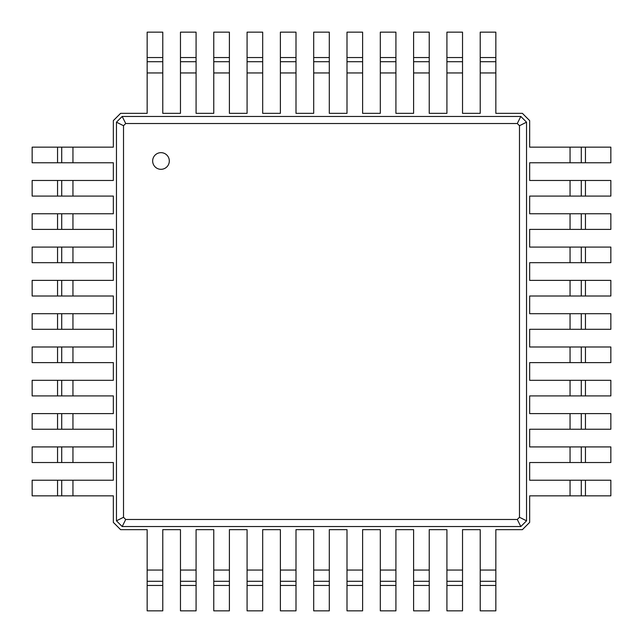 <?xml version="1.0" encoding="UTF-8"?>
<svg xmlns="http://www.w3.org/2000/svg" width="643" height="643" viewBox="0 0 643 643"><rect width="100%" height="100%" fill="white"/><g stroke="black" fill="none" stroke-linecap="round" stroke-linejoin="round"><path stroke-width="0.96" d="M125.715 123.52L517.285 123.52L519.48 125.715L519.48 517.285L517.285 519.48L125.715 519.48L123.52 517.285L123.52 125.715L125.715 123.52L122.178 116.455L520.822 116.455L517.285 123.52M520.822 116.455L526.545 122.178L526.545 520.822L520.822 526.545L122.178 526.545L116.455 520.822L116.455 122.178L122.178 116.455M116.455 122.178L123.52 125.715M526.545 122.178L519.48 125.715M116.455 520.822L123.52 517.285M526.545 520.822L519.48 517.285M122.178 526.545L125.715 519.48M520.822 526.545L517.285 519.48M113.337 120.619L120.619 113.337L147.159 113.337L147.159 72.948L162.775 72.948L162.775 113.337L180.466 113.337L180.466 72.948L196.083 72.948L196.083 113.337L213.773 113.337L213.773 72.948L229.39 72.948L229.39 113.337L247.081 113.337L247.081 72.948L262.69 72.948L262.69 113.337L280.388 113.337L280.388 72.948L295.997 72.948L295.997 113.337L313.696 113.337L313.696 72.948L329.304 72.948L329.304 113.337L347.003 113.337L347.003 72.948L362.612 72.948L362.612 113.337L380.31 113.337L380.31 72.948L395.919 72.948L395.919 113.337L413.61 113.337L413.61 72.948L429.227 72.948L429.227 113.337L446.917 113.337L446.917 72.948L462.534 72.948L462.534 113.337L480.225 113.337L480.225 72.948L495.841 72.948L495.841 113.337L522.381 113.337L529.663 120.619L529.663 147.159L570.052 147.159L570.052 162.775L529.663 162.775L529.663 180.466L570.052 180.466L570.052 196.083L529.663 196.083L529.663 213.773L570.052 213.773L570.052 229.39L529.663 229.39L529.663 247.081L570.052 247.081L570.052 262.69L529.663 262.69L529.663 280.388L570.052 280.388L570.052 295.997L529.663 295.997L529.663 313.696L570.052 313.696L570.052 329.304L529.663 329.304L529.663 347.003L570.052 347.003L570.052 362.612L529.663 362.612L529.663 380.31L570.052 380.31L570.052 395.919L529.663 395.919L529.663 413.61L570.052 413.61L570.052 429.227L529.663 429.227L529.663 446.917L570.052 446.917L570.052 462.534L529.663 462.534L529.663 480.225L570.052 480.225L570.052 495.841L529.663 495.841L529.663 522.381L522.381 529.663L495.841 529.663L495.841 570.052L480.225 570.052L480.225 529.663L462.534 529.663L462.534 570.052L446.917 570.052L446.917 529.663L429.227 529.663L429.227 570.052L413.61 570.052L413.61 529.663L395.919 529.663L395.919 570.052L380.31 570.052L380.31 529.663L362.612 529.663L362.612 570.052L347.003 570.052L347.003 529.663L329.304 529.663L329.304 570.052L313.696 570.052L313.696 529.663L295.997 529.663L295.997 570.052L280.388 570.052L280.388 529.663L262.69 529.663L262.69 570.052L247.081 570.052L247.081 529.663L229.39 529.663L229.39 570.052L213.773 570.052L213.773 529.663L196.083 529.663L196.083 570.052L180.466 570.052L180.466 529.663L162.775 529.663L162.775 570.052L147.159 570.052L147.159 529.663L120.619 529.663L113.337 522.381L113.337 495.841L72.948 495.841L72.948 480.225L113.337 480.225L113.337 462.534L72.948 462.534L72.948 446.917L113.337 446.917L113.337 429.227L72.948 429.227L72.948 413.61L113.337 413.61L113.337 395.919L72.948 395.919L72.948 380.31L113.337 380.31L113.337 362.612L72.948 362.612L72.948 347.003L113.337 347.003L113.337 329.304L72.948 329.304L72.948 313.696L113.337 313.696L113.337 295.997L72.948 295.997L72.948 280.388L113.337 280.388L113.337 262.69L72.948 262.69L72.948 247.081L113.337 247.081L113.337 229.39L72.948 229.39L72.948 213.773L113.337 213.773L113.337 196.083L72.948 196.083L72.948 180.466L113.337 180.466L113.337 162.775L72.948 162.775L72.948 147.159L113.337 147.159L113.337 120.619M147.159 57.548L162.775 57.548L162.775 32.15L147.159 32.15L147.159 72.948M162.775 57.548L162.775 72.948M147.159 61.712L162.775 61.712L147.159 61.712M180.466 57.548L196.083 57.548L196.083 32.15L180.466 32.15L180.466 72.948M196.083 57.548L196.083 72.948M180.466 61.712L196.083 61.712L180.466 61.712M213.773 57.548L229.39 57.548L229.39 32.15L213.773 32.15L213.773 72.948M229.39 57.548L229.39 72.948M213.773 61.712L229.39 61.712L213.773 61.712M247.081 57.548L262.69 57.548L262.69 32.15L247.081 32.15L247.081 72.948M262.69 57.548L262.69 72.948M247.081 61.712L262.69 61.712L247.081 61.712M280.388 57.548L295.997 57.548L295.997 32.15L280.388 32.15L280.388 72.948M295.997 57.548L295.997 72.948M280.388 61.712L295.997 61.712L280.388 61.712M313.696 57.548L329.304 57.548L329.304 32.15L313.696 32.15L313.696 72.948M329.304 57.548L329.304 72.948M313.696 61.712L329.304 61.712L313.696 61.712M347.003 57.548L362.612 57.548L362.612 32.15L347.003 32.15L347.003 72.948M362.612 57.548L362.612 72.948M347.003 61.712L362.612 61.712L347.003 61.712M380.31 57.548L395.919 57.548L395.919 32.15L380.31 32.15L380.31 72.948M395.919 57.548L395.919 72.948M380.31 61.712L395.919 61.712M413.61 57.548L429.227 57.548L429.227 32.15L413.61 32.15L413.61 72.948M429.227 57.548L429.227 72.948M413.61 61.712L429.227 61.712M446.917 57.548L462.534 57.548L462.534 32.15L446.917 32.15L446.917 72.948M462.534 57.548L462.534 72.948M446.917 61.712L462.534 61.712M480.225 57.548L495.841 57.548L495.841 32.15L480.225 32.15L480.225 72.948M495.841 57.548L495.841 72.948M480.225 61.712L495.841 61.712M57.548 495.841L57.548 480.225L32.15 480.225L32.15 495.841L72.948 495.841M57.548 480.225L72.948 480.225M61.712 495.841L61.712 480.225L61.712 495.841M57.548 462.534L57.548 446.917L32.15 446.917L32.15 462.534L72.948 462.534M57.548 446.917L72.948 446.917M61.712 462.534L61.712 446.917L61.712 462.534M57.548 429.227L57.548 413.61L32.15 413.61L32.15 429.227L72.948 429.227M57.548 413.61L72.948 413.61M61.712 429.227L61.712 413.61L61.712 429.227M57.548 395.919L57.548 380.31L32.15 380.31L32.15 395.919L72.948 395.919M57.548 380.31L72.948 380.31M61.712 395.919L61.712 380.31L61.712 395.919M57.548 362.612L57.548 347.003L32.15 347.003L32.15 362.612L72.948 362.612M57.548 347.003L72.948 347.003M61.712 362.612L61.712 347.003L61.712 362.612M57.548 329.304L57.548 313.696L32.15 313.696L32.15 329.304L72.948 329.304M57.548 313.696L72.948 313.696M61.712 329.304L61.712 313.696L61.712 329.304M57.548 295.997L57.548 280.388L32.15 280.388L32.15 295.997L72.948 295.997M57.548 280.388L72.948 280.388M61.712 295.997L61.712 280.388L61.712 295.997M57.548 262.69L57.548 247.081L32.15 247.081L32.15 262.69L72.948 262.69M57.548 247.081L72.948 247.081M61.712 262.69L61.712 247.081L61.712 262.69M57.548 229.39L57.548 213.773L32.15 213.773L32.15 229.39L72.948 229.39M57.548 213.773L72.948 213.773M61.712 229.39L61.712 213.773L61.712 229.39M57.548 196.083L57.548 180.466L32.15 180.466L32.15 196.083L72.948 196.083M57.548 180.466L72.948 180.466M61.712 196.083L61.712 180.466L61.712 196.083M57.548 162.775L57.548 147.159L32.15 147.159L32.15 162.775L72.948 162.775M57.548 147.159L72.948 147.159M61.712 162.775L61.712 147.159L61.712 162.775M585.452 147.159L585.452 162.775L610.85 162.775L610.85 147.159L570.052 147.159M585.452 162.775L570.052 162.775M581.288 147.159L581.288 162.775M585.452 180.466L585.452 196.083L610.85 196.083L610.85 180.466L570.052 180.466M585.452 196.083L570.052 196.083M581.288 180.466L581.288 196.083M585.452 213.773L585.452 229.39L610.85 229.39L610.85 213.773L570.052 213.773M585.452 229.39L570.052 229.39M581.288 213.773L581.288 229.39M585.452 247.081L585.452 262.69L610.85 262.69L610.85 247.081L570.052 247.081M585.452 262.69L570.052 262.69M581.288 247.081L581.288 262.69M585.452 280.388L585.452 295.997L610.85 295.997L610.85 280.388L570.052 280.388M585.452 295.997L570.052 295.997M581.288 280.388L581.288 295.997M585.452 313.696L585.452 329.304L610.85 329.304L610.85 313.696L570.052 313.696M585.452 329.304L570.052 329.304M581.288 313.696L581.288 329.304M585.452 347.003L585.452 362.612L610.85 362.612L610.85 347.003L570.052 347.003M585.452 362.612L570.052 362.612M581.288 347.003L581.288 362.612M585.452 380.31L585.452 395.919L610.85 395.919L610.85 380.31L570.052 380.31M585.452 395.919L570.052 395.919M581.288 380.31L581.288 395.919M585.452 413.61L585.452 429.227L610.85 429.227L610.85 413.61L570.052 413.61M585.452 429.227L570.052 429.227M581.288 413.61L581.288 429.227M585.452 446.917L585.452 462.534L610.85 462.534L610.85 446.917L570.052 446.917M585.452 462.534L570.052 462.534M581.288 446.917L581.288 462.534M585.452 480.225L585.452 495.841L610.85 495.841L610.85 480.225L570.052 480.225M585.452 495.841L570.052 495.841M581.288 480.225L581.288 495.841M495.841 585.452L480.225 585.452L480.225 610.85L495.841 610.85L495.841 570.052M480.225 585.452L480.225 570.052M495.841 581.288L480.225 581.288M462.534 585.452L446.917 585.452L446.917 610.85L462.534 610.85L462.534 570.052M446.917 585.452L446.917 570.052M462.534 581.288L446.917 581.288M429.227 585.452L413.61 585.452L413.61 610.85L429.227 610.85L429.227 570.052M413.61 585.452L413.61 570.052M429.227 581.288L413.61 581.288M395.919 585.452L380.31 585.452L380.31 610.85L395.919 610.85L395.919 570.052M380.31 585.452L380.31 570.052M395.919 581.288L380.31 581.288M362.612 585.452L347.003 585.452L347.003 610.85L362.612 610.85L362.612 570.052M347.003 585.452L347.003 570.052M362.612 581.288L347.003 581.288L362.612 581.288M329.304 585.452L313.696 585.452L313.696 610.85L329.304 610.85L329.304 570.052M313.696 585.452L313.696 570.052M329.304 581.288L313.696 581.288L329.304 581.288M295.997 585.452L280.388 585.452L280.388 610.85L295.997 610.85L295.997 570.052M280.388 585.452L280.388 570.052M295.997 581.288L280.388 581.288L295.997 581.288M262.69 585.452L247.081 585.452L247.081 610.85L262.69 610.85L262.69 570.052M247.081 585.452L247.081 570.052M262.69 581.288L247.081 581.288L262.69 581.288M229.39 585.452L213.773 585.452L213.773 610.85L229.39 610.85L229.39 570.052M213.773 585.452L213.773 570.052M229.39 581.288L213.773 581.288L229.39 581.288M196.083 585.452L180.466 585.452L180.466 610.85L196.083 610.85L196.083 570.052M180.466 585.452L180.466 570.052M196.083 581.288L180.466 581.288L196.083 581.288M162.775 585.452L147.159 585.452L147.159 610.85L162.775 610.85L162.775 570.052M147.159 585.452L147.159 570.052M162.775 581.288L147.159 581.288L162.775 581.288M160.991 169.31A8.327 8.327 0 0 1 153.773 156.828A8.327 8.327 0 0 1 168.201 156.828A8.327 8.327 0 0 1 160.991 169.31"/></g></svg>
